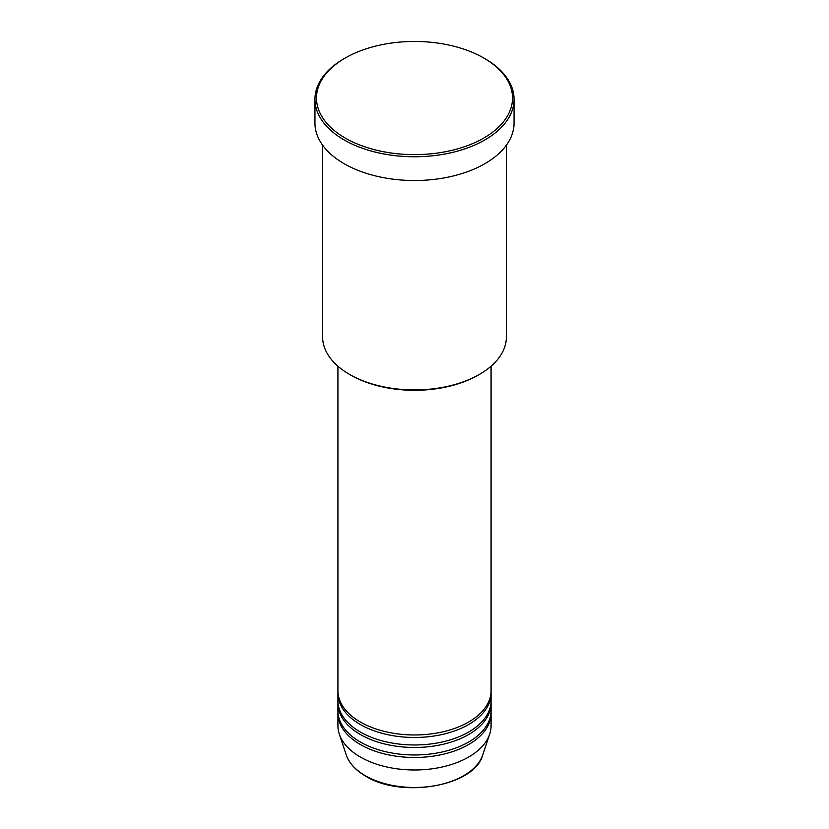 <?xml version="1.0" encoding="UTF-8"?>
<svg xmlns="http://www.w3.org/2000/svg" width="829" height="829" viewBox="0 0 829 829"><rect width="100%" height="100%" fill="white"/><g stroke="black" fill="none" stroke-linecap="round" stroke-linejoin="round"><path stroke-width="1.24" d="M337.921 366.2L337.921 690.764A76.579 44.206 0 0 0 360.356 722.018A76.579 44.206 0 0 0 443.805 731.603A76.579 44.206 0 0 0 491.079 690.764L491.079 366.2M337.952 692.008A76.579 44.206 0 0 0 337.921 693.262A76.579 44.206 0 0 0 360.356 724.525A76.579 44.206 0 0 0 443.805 734.111A76.579 44.206 0 0 0 491.079 693.262A76.579 44.206 0 0 0 491.048 692.008M337.921 693.262L337.921 700.764A76.579 44.206 0 0 0 360.356 732.028A76.579 44.206 0 0 0 443.805 741.613A76.579 44.206 0 0 0 491.079 700.764L491.079 693.262M337.952 702.018A76.579 44.206 0 0 0 337.921 703.261A76.579 44.206 0 0 0 360.356 734.525A76.579 44.206 0 0 0 443.805 744.11A76.579 44.206 0 0 0 491.079 703.261A76.579 44.206 0 0 0 491.048 702.018M337.921 703.261L337.921 710.764A76.579 44.206 0 0 0 360.356 742.028A76.579 44.206 0 0 0 443.805 751.613A76.579 44.206 0 0 0 491.079 710.764L491.079 703.261M337.952 712.018A76.579 44.206 0 0 0 337.921 713.272A76.579 44.206 0 0 0 360.356 744.535A76.579 44.206 0 0 0 443.805 754.11A76.579 44.206 0 0 0 491.079 713.272A76.579 44.206 0 0 0 491.048 712.018M479.473 374.387L478.395 375.019A90.361 52.165 180 0 1 350.605 375.019L349.527 374.397A91.895 53.056 0 0 0 479.473 374.387A91.895 53.056 0 0 0 506.395 336.875L506.395 145.158M345.196 138.049A98.019 56.59 0 0 0 483.804 138.049A98.019 56.59 0 0 0 483.804 58.03A98.019 56.59 0 0 0 483.804 58.02L484.892 58.652A99.553 57.47 180 0 1 514.053 99.293A99.553 57.47 180 0 1 452.593 152.391A99.553 57.47 180 0 1 344.108 139.925A99.553 57.47 180 0 1 314.947 99.293A99.553 57.47 180 0 1 344.108 58.652L345.196 58.03A98.019 56.59 0 0 0 345.196 138.049M314.947 99.293L314.947 123.044A99.553 57.47 0 0 0 344.108 163.686A99.553 57.47 0 0 0 452.593 176.142A99.553 57.47 0 0 0 514.053 123.044L514.053 99.293M337.921 713.272L337.921 725.779A76.579 44.206 0 0 0 339.31 734.152A76.579 44.206 0 0 0 360.356 757.032A76.579 44.206 0 0 0 436.935 768.048A76.579 44.206 0 0 0 489.69 734.152A76.579 44.206 0 0 0 491.079 725.779L491.079 713.272M484.892 58.652L483.804 58.03A98.019 56.59 0 0 0 345.196 58.03M322.605 145.158L322.605 336.875A91.895 53.056 0 0 0 349.527 374.387A91.895 53.056 0 0 0 349.527 374.397L350.605 375.019M365.361 775.726A69.491 40.124 0 0 0 434.862 785.716A69.491 40.124 0 0 0 482.737 754.96C474.654 786.224 401.671 798.866 365.641 776.12C355.62 770.286 349.164 763.24 346.263 754.96A69.491 40.124 0 0 0 365.361 775.726M482.737 754.96L489.69 734.152M346.263 754.96L339.31 734.152"/></g></svg>

